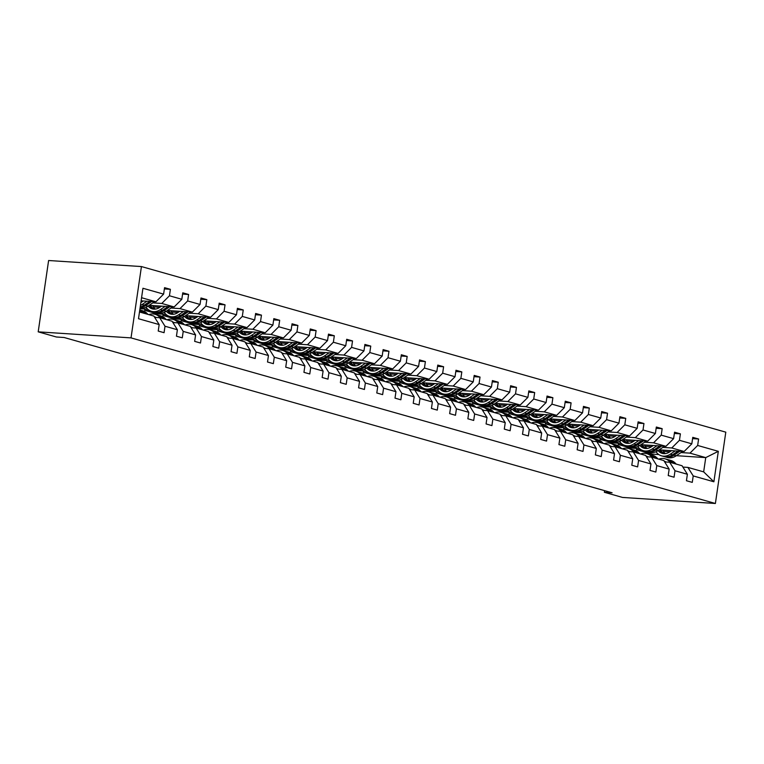 <?xml version="1.0" encoding="UTF-8"?>
<svg xmlns="http://www.w3.org/2000/svg" width="764" height="764" viewBox="0 0 764 764"><rect width="100%" height="100%" fill="white"/><g stroke="black" fill="none" stroke-linecap="round" stroke-linejoin="round"><path stroke-width="1.15" d="M131.026 337.889L38.2 331.843L48.609 260.514L141.435 266.56L725.8 432.157L715.39 503.486L131.026 337.889L141.435 266.56M141.111 300.835L155.932 301.799L141.569 297.721M155.932 301.799L163.611 294.121L164.556 287.665L170.391 289.317L164.375 288.926M676.36 455.688L705.745 457.607L689.978 453.138L697.656 445.46L718.322 451.323L713.882 481.778L693.215 475.924L692.27 482.38L686.435 480.728L687.38 474.263L675.004 470.758L674.058 477.213L668.223 475.561L669.159 469.106L656.782 465.601L655.846 472.056L650.002 470.404L650.947 463.949L638.57 460.434L637.634 466.89L631.79 465.238L632.735 458.782L620.358 455.277L619.413 461.733L613.578 460.081L614.523 453.625L602.147 450.111L601.201 456.576L595.366 454.914L596.302 448.458L583.935 444.954L582.989 451.409L577.154 449.757L578.09 443.301L565.713 439.787L564.777 446.252L558.933 444.591L559.878 438.135L547.501 434.63L546.556 441.086L540.721 439.434L541.666 432.978L529.29 429.463L528.344 435.929L522.509 434.267L523.455 427.811L511.078 424.306L510.132 430.762L504.297 429.11L505.233 422.654L492.856 419.14L491.921 425.605L486.076 423.944L487.021 417.488L474.645 413.983L473.699 420.439L467.864 418.787L468.809 412.331L456.433 408.816L455.487 415.282L449.652 413.62L450.598 407.164L438.221 403.659L437.275 410.115L431.44 408.463L432.376 402.007L419.999 398.493L419.064 404.958L413.228 403.296L414.164 396.841L401.788 393.336L400.852 399.792L395.007 398.139L395.953 391.684L383.576 388.179L382.63 394.635L376.795 392.973L377.741 386.517L365.364 383.012L364.418 389.468L358.583 387.816L359.519 381.36L347.152 377.855L346.207 384.311L340.372 382.659L341.307 376.194L328.931 372.689L327.995 379.145L322.15 377.492L323.096 371.037L310.719 367.532L309.773 373.988L303.938 372.335L304.884 365.87L292.507 362.365L291.562 368.821L285.726 367.169L286.672 360.713L274.295 357.208L273.35 363.664L267.515 362.012L268.451 355.546L256.074 352.042L255.138 358.497L249.293 356.845L250.239 350.389L237.862 346.885L236.916 353.34L231.081 351.688L232.027 345.223L219.65 341.718L218.705 348.174L212.869 346.522L213.815 340.066L201.438 336.561L200.493 343.017L194.658 341.365L195.594 334.899L183.217 331.395L182.281 337.85L176.446 336.198L177.382 329.742L165.005 326.238L164.069 332.693L158.224 331.041L159.17 324.576L138.504 318.722L142.944 288.267L163.611 294.121M149.152 305.333L174.144 306.956L161.767 303.451L169.446 295.773L170.391 289.317M169.446 295.773L181.822 299.287L182.768 292.822L188.603 294.484L182.586 294.092M167.364 310.49L192.366 312.123L179.989 308.608L187.667 300.94L188.603 294.484M187.667 300.94L200.044 304.444L200.98 297.989L206.824 299.641L200.798 299.249M185.585 315.656L210.577 317.28L198.201 313.775L205.879 306.097L206.824 299.641M205.879 306.097L218.256 309.611L219.201 303.146L225.036 304.807L219.01 304.406M203.797 320.813L228.789 322.446L216.413 318.932L224.091 311.263L225.036 304.807M224.091 311.263L236.468 314.768L237.413 308.312L243.248 309.964L237.222 309.573M222.009 325.98L247.001 327.603L234.624 324.098L242.303 316.42L243.248 309.964M242.303 316.42L254.679 319.935L255.625 313.469L261.46 315.131L255.443 314.73M240.221 331.137L265.213 332.77L252.846 329.255L260.524 321.587L261.46 315.131M260.524 321.587L272.901 325.092L273.837 318.636L279.681 320.288L273.655 319.896M258.433 336.303L283.434 337.927L271.058 334.422L278.736 326.744L279.681 320.288M278.736 326.744L291.113 330.249L292.049 323.793L297.893 325.445L291.867 325.053M276.654 341.46L301.646 343.084L289.269 339.579L296.948 331.91L297.893 325.445M296.948 331.91L309.324 335.415L310.27 328.959L316.105 330.611L310.079 330.22M294.866 346.627L319.858 348.25L307.481 344.745L315.16 337.067L316.105 330.611M315.16 337.067L327.536 340.572L328.482 334.116L334.317 335.768L328.3 335.377M313.078 351.784L338.07 353.407L325.693 349.902L333.381 342.234L334.317 335.768M333.381 342.234L345.758 345.739L346.694 339.283L352.529 340.935L346.512 340.543M331.289 356.95L356.291 358.574L343.915 355.069L351.593 347.391L352.529 340.935M351.593 347.391L363.97 350.896L364.906 344.44L370.75 346.092L364.724 345.7M349.511 362.107L374.503 363.731L362.126 360.226L369.805 352.557L370.75 346.092M369.805 352.557L382.181 356.062L383.127 349.606L388.962 351.259L382.936 350.867M367.723 367.264L392.715 368.897L380.338 365.393L388.017 357.714L388.962 351.259M388.017 357.714L400.393 361.219L401.339 354.763L407.174 356.416L401.157 356.024M385.935 372.431L410.927 374.054L398.55 370.55L406.228 362.881L407.174 356.416M406.228 362.881L418.605 366.386L419.551 359.93L425.386 361.582L419.369 361.191M404.146 377.588L429.148 379.221L416.772 375.716L424.45 368.038L425.386 361.582M424.45 368.038L436.827 371.543L437.762 365.087L443.607 366.739L437.581 366.348M422.368 382.754L447.36 384.378L434.983 380.873L442.662 373.204L443.607 366.739M442.662 373.204L455.038 376.709L455.984 370.253L461.819 371.906L455.793 371.514M440.58 387.911L465.572 389.544L453.195 386.04L460.873 378.361L461.819 371.906M460.873 378.361L473.25 381.866L474.196 375.411L480.031 377.063L474.005 376.671M458.792 393.078L483.784 394.702L471.407 391.197L479.085 383.528L480.031 377.063M479.085 383.528L491.462 387.033L492.408 380.577L498.243 382.229L492.226 381.838M477.003 398.235L501.996 399.868L489.629 396.363L497.307 388.685L498.243 382.229M497.307 388.685L509.684 392.19L510.619 385.734L516.464 387.386L510.438 386.995M495.215 403.402L520.217 405.025L507.84 401.52L515.519 393.842L516.464 387.386M515.519 393.842L527.895 397.356L528.831 390.901L534.676 392.553L528.65 392.161M513.437 408.559L538.429 410.192L526.052 406.677L533.73 399.009L534.676 392.553M533.73 399.009L546.107 402.513L547.053 396.058L552.888 397.71L546.862 397.318M531.649 413.725L556.641 415.349L544.264 411.844L551.942 404.166L552.888 397.71M551.942 404.166L564.319 407.68L565.264 401.215L571.1 402.876L565.083 402.485M549.86 418.882L574.853 420.515L562.476 417.001L570.164 409.332L571.1 402.876M570.164 409.332L582.54 412.837L583.476 406.381L589.311 408.033L583.295 407.642M568.072 424.049L593.074 425.672L580.697 422.167L588.375 414.489L589.311 408.033M588.375 414.489L600.752 418.003L601.688 411.538L607.533 413.2L601.507 412.808M586.294 429.206L611.286 430.839L598.909 427.324L606.587 419.656L607.533 413.2M606.587 419.656L618.964 423.161L619.91 416.705L625.745 418.357L619.719 417.965M604.505 434.372L629.498 435.996L617.121 432.491L624.799 424.813L625.745 418.357M624.799 424.813L637.176 428.327L638.121 421.862L643.956 423.523L637.94 423.132M622.717 439.529L647.71 441.162L635.333 437.648L643.011 429.979L643.956 423.523M643.011 429.979L655.388 433.484L656.333 427.028L662.168 428.68L656.152 428.289M640.929 444.696L665.931 446.319L653.554 442.814L661.232 435.136L662.168 428.68M661.232 435.136L673.609 438.651L674.545 432.185L680.39 433.847L674.364 433.455M659.151 449.853L684.143 451.486L671.766 447.971L679.444 440.303L680.39 433.847M679.444 440.303L691.821 443.808L692.767 437.352L698.602 439.004L692.576 438.612M697.656 445.46L698.602 439.004M604.591 490.66L604.353 492.283L612.088 492.78L64.147 337.507L56.412 337L38.2 331.843M177.382 329.742L172.062 321.224L159.686 317.719L154.681 317.385M159.686 317.719L165.005 326.238M140.929 302.095L141.588 302.133M152.819 302.869L161.767 303.451M174.144 306.956L181.822 299.287M195.594 334.899L190.284 326.381L177.907 322.876L172.893 322.551M177.907 322.876L183.217 331.395M153.335 306.88L159.8 307.3M171.031 308.026L179.989 308.608M139.965 308.704L147.767 309.219M192.366 312.123L200.044 304.444M213.815 340.066L208.496 331.547L196.119 328.042L191.105 327.708M196.119 328.042L201.438 336.561M165.979 314.376L157.05 313.794L144.673 310.289L149.801 310.623M171.547 312.037L178.012 312.457M189.243 313.192L198.201 313.775M210.577 317.28L218.256 309.611M232.027 345.223L226.707 336.704L214.331 333.199L209.326 332.875M214.331 333.199L219.65 341.718M184.2 319.543L175.262 318.96L162.885 315.446L168.013 315.78M189.758 317.203L196.224 317.623M207.455 318.349L216.413 318.932M228.789 322.446L236.468 314.768M250.239 350.389L244.919 341.871L232.542 338.366L227.538 338.032M232.542 338.366L237.862 346.885M202.412 324.7L193.473 324.117L181.097 320.613L186.225 320.947M207.97 322.36L214.436 322.78M225.676 323.516L234.624 324.098M247.001 327.603L254.679 319.935M268.451 355.546L263.141 347.028L250.764 343.523L245.75 343.198M250.764 343.523L256.074 352.042M220.624 329.867L211.685 329.284L199.308 325.77L204.446 326.104M226.192 327.527L232.657 327.947M243.888 328.673L252.846 329.255M265.213 332.77L272.901 325.092M286.672 360.713L281.353 352.194L268.976 348.69L263.962 348.355M268.976 348.69L274.295 357.208M238.836 335.024L229.897 334.441L217.53 330.936L222.658 331.27M244.404 332.684L250.869 333.104M262.1 333.839L271.058 334.422M283.434 337.927L291.113 330.249M304.884 365.87L299.564 357.351L287.188 353.847L282.183 353.522M287.188 353.847L292.507 362.365M257.057 340.181L248.119 339.608L235.742 336.093L240.87 336.427M262.615 337.85L269.081 338.271M280.312 338.996L289.269 339.579M301.646 343.084L309.324 335.415M323.096 371.037L317.776 362.518L305.399 359.004L300.395 358.679M305.399 359.004L310.719 367.532M275.269 345.347L266.33 344.765L253.954 341.26L259.082 341.594M280.827 343.007L287.293 343.428M298.533 344.163L307.481 344.745M319.858 348.25L327.536 340.572M341.307 376.194L335.998 367.675L323.621 364.17L318.607 363.845M323.621 364.17L328.931 372.689M293.481 350.504L284.542 349.931L272.165 346.417L277.303 346.751M299.039 348.164L305.514 348.594M316.745 349.32L325.693 349.902M338.07 353.407L345.758 345.739M359.519 381.36L354.209 372.842L341.833 369.327L336.819 369.002M341.833 369.327L347.152 377.855M311.693 355.671L302.754 355.088L290.377 351.583L295.515 351.917M317.261 353.331L323.726 353.751M334.957 354.486L343.915 355.069M356.291 358.574L363.97 350.896M377.741 386.517L372.421 377.999L360.045 374.494L355.04 374.169M360.045 374.494L365.364 383.012M329.914 360.828L320.976 360.245L308.599 356.74L313.727 357.074M335.472 358.488L341.938 358.918M353.169 359.643L362.126 360.226M374.503 363.731L382.181 356.062M395.953 391.684L390.633 383.165L378.256 379.651L373.252 379.326M378.256 379.651L383.576 388.179M348.126 365.994L339.187 365.412L326.811 361.907L331.939 362.241M353.684 363.654L360.15 364.075M371.39 364.81L380.338 365.393M392.715 368.897L400.393 361.219M414.164 396.841L408.845 388.322L396.468 384.817L391.464 384.493M396.468 384.817L401.788 393.336M366.338 371.151L357.399 370.569L345.022 367.064L350.151 367.398M371.896 368.811L378.371 369.232M389.602 369.967L398.55 370.55M410.927 374.054L418.605 366.386M432.376 402.007L427.066 393.489L414.69 389.974L409.676 389.65M414.69 389.974L419.999 398.493M384.55 376.318L375.611 375.735L363.234 372.23L368.372 372.565M390.118 373.978L396.583 374.398M407.814 375.134L416.772 375.716M429.148 379.221L436.827 371.543M450.598 407.164L445.278 398.646L432.901 395.141L427.888 394.816M432.901 395.141L438.221 403.659M402.762 381.475L393.832 380.892L381.456 377.387L386.584 377.722M408.329 379.135L414.795 379.555M426.026 380.291L434.983 380.873M447.36 384.378L455.038 376.709M468.809 412.331L463.49 403.812L451.113 400.298L446.109 399.973M451.113 400.298L456.433 408.816M420.983 386.641L412.044 386.059L399.667 382.554L404.796 382.888M426.541 384.302L433.007 384.722M444.237 385.457L453.195 386.04M465.572 389.544L473.25 381.866M487.021 417.488L481.702 408.969L469.325 405.464L464.321 405.14M469.325 405.464L474.645 413.983M439.195 391.798L430.256 391.216L417.879 387.711L423.008 388.045M444.753 389.459L451.218 389.879M462.459 390.614L471.407 391.197M483.784 394.702L491.462 387.033M505.233 422.654L499.923 414.136L487.547 410.621L482.533 410.297M487.547 410.621L492.856 419.14M457.407 396.965L448.468 396.382L436.091 392.877L441.229 393.212M462.974 394.625L469.44 395.045M480.671 395.771L489.629 396.363M501.996 399.868L509.684 392.19M523.455 427.811L518.135 419.293L505.758 415.788L500.745 415.463M505.758 415.788L511.078 424.306M475.619 402.122L466.68 401.539L454.313 398.034L459.441 398.369M481.186 399.782L487.652 400.202M498.882 400.938L507.84 401.52M520.217 405.025L527.895 397.356M541.666 432.978L536.347 424.459L523.97 420.945L518.966 420.62M523.97 420.945L529.29 429.463M493.84 407.288L484.901 406.706L472.524 403.201L477.653 403.535M499.398 404.949L505.864 405.369M517.094 406.095L526.052 406.677M538.429 410.192L546.107 402.513M559.878 438.135L554.559 429.616L542.182 426.111L537.178 425.787M542.182 426.111L547.501 434.63M512.052 412.445L503.113 411.863L490.736 408.358L495.865 408.692M517.61 410.106L524.075 410.526M535.316 411.261L544.264 411.844M556.641 415.349L564.319 407.68M578.09 443.301L572.78 434.773L560.404 431.268L555.39 430.944M560.404 431.268L565.713 439.787M530.264 417.612L521.325 417.029L508.948 413.525L514.086 413.859M535.822 415.272L542.297 415.692M553.528 416.418L562.476 417.001M574.853 420.515L582.54 412.837M596.302 448.458L590.992 439.94L578.615 436.435L573.602 436.11M578.615 436.435L583.935 444.954M548.476 422.769L539.537 422.186L527.16 418.682L532.298 419.016M554.043 420.429L560.509 420.849M571.739 421.585L580.697 422.167M593.074 425.672L600.752 418.003M614.523 453.625L609.204 445.097L596.827 441.592L591.823 441.267M596.827 441.592L602.147 450.111M566.697 427.935L557.758 427.353L545.381 423.848L550.51 424.173M572.255 425.596L578.72 426.016M589.951 426.742L598.909 427.324M611.286 430.839L618.964 423.161M632.735 458.782L627.416 450.263L615.039 446.759L610.035 446.434M615.039 446.759L620.358 455.277M584.909 433.092L575.97 432.51L563.593 429.005L568.722 429.339M590.467 430.753L596.932 431.173M608.173 431.908L617.121 432.491M629.498 435.996L637.176 428.327M650.947 463.949L645.628 455.42L633.251 451.916L628.247 451.591M633.251 451.916L638.57 460.434M603.121 438.259L594.182 437.676L581.805 434.162L586.933 434.496M608.679 435.919L615.154 436.339M626.385 437.065L635.333 437.648M647.71 441.162L655.388 433.484M669.159 469.106L663.849 460.587L651.472 457.082L646.459 456.748M651.472 457.082L656.782 465.601M621.333 443.416L612.394 442.833L600.017 439.329L605.155 439.663M626.9 441.076L633.366 441.496M644.596 442.232L653.554 442.814M665.931 446.319L673.609 438.651M687.38 474.263L682.061 465.744L669.684 462.239L664.67 461.914M669.684 462.239L675.004 470.758M639.544 448.583L630.615 448L618.238 444.486L623.367 444.82M645.112 446.243L651.577 446.663M662.808 447.389L671.766 447.971M684.143 451.486L691.821 443.808M713.882 481.778L703.663 471.865L687.896 467.406L682.892 467.071M687.896 467.406L693.215 475.924M604.353 492.283L622.564 497.44L715.39 503.486M652.064 455.134L652.208 454.122L636.45 449.652L641.579 449.986M663.324 451.4L669.789 451.82M681.02 452.555L689.978 453.138M652.208 454.122L658.788 454.542M703.663 471.865L705.745 457.607L718.322 451.323M139.487 311.989L153.85 316.057L159.17 324.576M636.632 448.392L636.45 449.652M618.42 443.225L618.238 444.486M600.208 438.068L600.017 439.329M581.987 432.901L581.805 434.162M563.775 427.744L563.593 429.005M545.563 422.578L545.381 423.848M527.351 417.421L527.16 418.682M509.139 412.254L508.948 413.525M490.918 407.097L490.736 408.358M472.706 401.931L472.524 403.201M454.494 396.774L454.313 398.034M436.282 391.607L436.091 392.877M418.061 386.45L417.879 387.711M399.849 381.284L399.667 382.554M381.637 376.127L381.456 377.387M363.425 370.97L363.234 372.23M345.204 365.803L345.022 367.064M326.992 360.646L326.811 361.907M308.78 355.48L308.599 356.74M290.568 350.323L290.377 351.583M272.356 345.156L272.165 346.417M254.135 339.999L253.954 341.26M235.923 334.833L235.742 336.093M217.711 329.676L217.53 330.936M199.499 324.509L199.308 325.77M181.278 319.352L181.097 320.613M163.066 314.185L162.885 315.446M144.854 309.028L144.673 310.289M676.226 464.092L675.109 462.974A14.984 11.756 -74.2 0 0 670.907 460.472L668.681 459.842A14.984 11.756 -74.2 0 0 667.975 459.67M670.381 462.44L669.274 461.322A14.984 11.756 -74.2 0 0 665.062 458.811A14.984 11.756 -74.2 0 0 658.816 459.164M666.132 462.01A12.434 9.76 -74.2 0 0 664.374 461.265A12.434 9.76 -74.2 0 0 664.25 461.227M674.001 463.462L672.893 462.344A14.984 11.756 -74.2 0 0 668.681 459.842M665.062 458.811L667.287 459.441A14.984 11.756 105.8 0 1 671.489 461.953L672.606 463.07M665.454 461.666A12.434 9.76 -74.2 0 0 664.479 461.599M671.518 450.664L669.512 452.011A12.434 9.76 105.8 0 1 662.226 453.386A12.434 9.76 105.8 0 1 658.081 450.569M675.185 450.903L670.314 454.179A14.984 11.756 105.8 0 1 661.538 455.841A14.984 11.756 105.8 0 1 656.009 451.734M682.749 451.39L676.15 455.831A14.984 11.756 105.8 0 1 667.373 457.493L665.158 456.862A14.984 11.756 -74.2 0 0 673.934 455.201L679.874 451.209M665.32 453.625A12.434 9.76 105.8 0 1 662.608 450.082M678.06 451.085L672.53 454.8A14.984 11.756 105.8 0 1 663.754 456.461L661.538 455.841M659.399 449.872A12.434 9.76 -74.2 0 0 663.362 453.615M664.46 456.633A14.984 11.756 -74.2 0 0 665.158 456.862M664.097 453.673A12.434 9.76 105.8 0 1 660.631 449.948M658.005 458.935L656.897 457.817A14.984 11.756 -74.2 0 0 652.685 455.306L650.47 454.675A14.984 11.756 -74.2 0 0 649.763 454.504M652.169 457.273L651.052 456.156A14.984 11.756 -74.2 0 0 646.85 453.654A14.984 11.756 -74.2 0 0 640.604 453.997M647.748 456.834A12.434 9.76 105.8 0 1 647.901 456.843A12.434 9.76 -74.2 0 0 646.153 456.098A12.434 9.76 -74.2 0 0 646.038 456.07M655.789 458.304L654.672 457.187A14.984 11.756 -74.2 0 0 650.47 454.675M646.85 453.654L649.066 454.284A14.984 11.756 105.8 0 1 653.277 456.786L654.385 457.903M647.242 456.5A12.434 9.76 -74.2 0 0 646.268 456.442M639.793 453.768L638.675 452.651A14.984 11.756 -74.2 0 0 634.473 450.149L632.258 449.518A14.984 11.756 -74.2 0 0 631.551 449.347M633.958 452.116L632.84 450.999A14.984 11.756 -74.2 0 0 628.638 448.487A14.984 11.756 -74.2 0 0 622.383 448.84M629.536 451.677A12.434 9.76 105.8 0 1 629.689 451.677A12.434 9.76 -74.2 0 0 627.941 450.941A12.434 9.76 -74.2 0 0 627.817 450.903M637.577 453.138L636.46 452.021A14.984 11.756 -74.2 0 0 632.258 449.518M628.638 448.487L630.854 449.117A14.984 11.756 105.8 0 1 635.056 451.629L636.173 452.746M629.03 451.343A12.434 9.76 -74.2 0 0 628.046 451.276M653.306 445.498L651.3 446.844A12.434 9.76 105.8 0 1 644.014 448.229A12.434 9.76 105.8 0 1 639.869 445.412M656.973 445.737L652.103 449.012A14.984 11.756 105.8 0 1 643.317 450.674A14.984 11.756 105.8 0 1 637.797 446.577M664.537 446.233L657.938 450.664A14.984 11.756 105.8 0 1 649.161 452.326L646.936 451.705A14.984 11.756 -74.2 0 0 655.722 450.034L661.662 446.042M647.098 448.458A12.434 9.76 105.8 0 1 644.386 444.915M659.848 445.928L654.318 449.643A14.984 11.756 105.8 0 1 645.542 451.304L643.317 450.674M641.187 444.705A12.434 9.76 -74.2 0 0 645.15 448.458M646.249 451.476A14.984 11.756 -74.2 0 0 646.936 451.705M645.886 448.516A12.434 9.76 105.8 0 1 642.419 444.791M635.094 440.341L633.089 441.688A12.434 9.76 105.8 0 1 625.802 443.063A12.434 9.76 105.8 0 1 621.648 440.245M638.761 440.58L633.881 443.855A14.984 11.756 105.8 0 1 625.105 445.517A14.984 11.756 105.8 0 1 619.585 441.411M646.325 441.067L639.726 445.507A14.984 11.756 105.8 0 1 630.94 447.169L628.724 446.539A14.984 11.756 -74.2 0 0 637.501 444.877L643.45 440.885M628.887 443.301A12.434 9.76 105.8 0 1 626.174 439.758M641.636 440.761L636.106 444.476A14.984 11.756 105.8 0 1 627.32 446.138L625.105 445.517M622.975 439.548A12.434 9.76 -74.2 0 0 626.929 443.292M628.037 446.31A14.984 11.756 -74.2 0 0 628.724 446.539M627.674 443.349A12.434 9.76 105.8 0 1 624.198 439.625M621.581 448.611L620.464 447.494A14.984 11.756 -74.2 0 0 616.261 444.982L614.046 444.352A14.984 11.756 -74.2 0 0 613.33 444.18M615.746 446.95L614.628 445.832A14.984 11.756 -74.2 0 0 610.426 443.33A14.984 11.756 -74.2 0 0 604.171 443.674M611.324 446.51A12.434 9.76 105.8 0 1 611.477 446.52A12.434 9.76 -74.2 0 0 609.729 445.775A12.434 9.76 -74.2 0 0 609.605 445.746M619.365 447.981L618.248 446.864A14.984 11.756 -74.2 0 0 614.046 444.352M610.426 443.33L612.642 443.96A14.984 11.756 105.8 0 1 616.844 446.462L617.961 447.58M610.818 446.176A12.434 9.76 -74.2 0 0 609.834 446.119M616.882 435.174L614.877 436.521A12.434 9.76 105.8 0 1 607.59 437.906A12.434 9.76 105.8 0 1 603.436 435.088M620.54 435.413L615.669 438.689A14.984 11.756 105.8 0 1 606.893 440.351A14.984 11.756 105.8 0 1 601.373 436.254M628.113 435.91L621.504 440.341A14.984 11.756 105.8 0 1 612.728 442.003L610.512 441.382A14.984 11.756 -74.2 0 0 619.289 439.72L625.239 435.719M610.675 438.135A12.434 9.76 105.8 0 1 607.963 434.592M623.424 435.604L617.885 439.319A14.984 11.756 105.8 0 1 609.109 440.981L606.893 440.351M604.763 434.391A12.434 9.76 -74.2 0 0 608.717 438.135M609.815 441.153A14.984 11.756 -74.2 0 0 610.512 441.382M609.462 438.192A12.434 9.76 105.8 0 1 605.986 434.468M603.369 443.445L602.252 442.327A14.984 11.756 -74.2 0 0 598.05 439.825L595.824 439.195A14.984 11.756 -74.2 0 0 595.118 439.023M597.524 441.793L596.417 440.675A14.984 11.756 -74.2 0 0 592.205 438.164A14.984 11.756 -74.2 0 0 585.959 438.517M593.275 441.363A12.434 9.76 -74.2 0 0 591.517 440.618A12.434 9.76 -74.2 0 0 591.393 440.58M601.144 442.814L600.036 441.697A14.984 11.756 -74.2 0 0 595.824 439.195M592.205 438.164L594.43 438.794A14.984 11.756 105.8 0 1 598.632 441.305L599.75 442.423M592.597 441.019A12.434 9.76 -74.2 0 0 591.622 440.952M598.661 430.017L596.655 431.364A12.434 9.76 105.8 0 1 589.369 432.739A12.434 9.76 105.8 0 1 585.224 429.922M602.328 430.256L597.458 433.532A14.984 11.756 105.8 0 1 588.681 435.193A14.984 11.756 105.8 0 1 583.152 431.087M609.892 430.743L603.293 435.184A14.984 11.756 105.8 0 1 594.516 436.846L592.301 436.215A14.984 11.756 -74.2 0 0 601.077 434.554L607.017 430.562M592.463 432.978A12.434 9.76 105.8 0 1 589.751 429.435M605.203 430.438L599.673 434.153A14.984 11.756 105.8 0 1 590.897 435.814L588.681 435.193M586.542 429.225A12.434 9.76 -74.2 0 0 590.505 432.968M591.603 435.986A14.984 11.756 -74.2 0 0 592.301 436.215M591.25 433.026A12.434 9.76 105.8 0 1 587.774 429.301M585.157 438.288L584.04 437.17A14.984 11.756 -74.2 0 0 579.828 434.659L577.613 434.028A14.984 11.756 -74.2 0 0 576.906 433.856M579.313 436.636L578.205 435.518A14.984 11.756 -74.2 0 0 573.993 433.007A14.984 11.756 -74.2 0 0 567.747 433.35M574.891 436.187A12.434 9.76 105.8 0 1 575.044 436.196A12.434 9.76 -74.2 0 0 573.296 435.451A12.434 9.76 -74.2 0 0 573.181 435.423M582.932 437.657L581.824 436.54A14.984 11.756 -74.2 0 0 577.613 434.028M573.993 433.007L576.209 433.637A14.984 11.756 105.8 0 1 580.42 436.139L581.538 437.256M574.385 435.852A12.434 9.76 -74.2 0 0 573.411 435.795M580.449 424.851L578.443 426.197A12.434 9.76 105.8 0 1 571.157 427.582A12.434 9.76 105.8 0 1 567.012 424.765M584.116 425.09L579.246 428.365A14.984 11.756 105.8 0 1 570.46 430.027A14.984 11.756 105.8 0 1 564.94 425.93M591.68 425.586L585.081 430.017A14.984 11.756 105.8 0 1 576.304 431.679L574.079 431.058A14.984 11.756 -74.2 0 0 582.865 429.397L588.805 425.395M574.241 427.811A12.434 9.76 105.8 0 1 571.529 424.268M586.991 425.281L581.461 428.996A14.984 11.756 105.8 0 1 572.685 430.657L570.46 430.027M568.33 424.068A12.434 9.76 -74.2 0 0 572.293 427.811M573.392 430.829A14.984 11.756 -74.2 0 0 574.079 431.058M573.029 427.869A12.434 9.76 105.8 0 1 569.562 424.144M566.936 433.121L565.828 432.004A14.984 11.756 -74.2 0 0 561.616 429.502L559.401 428.871A14.984 11.756 -74.2 0 0 558.694 428.699M561.101 431.469L559.983 430.352A14.984 11.756 -74.2 0 0 555.781 427.85A14.984 11.756 -74.2 0 0 549.526 428.193M556.841 431.039A12.434 9.76 -74.2 0 0 555.084 430.294A12.434 9.76 -74.2 0 0 554.96 430.266M564.72 432.491L563.603 431.373A14.984 11.756 -74.2 0 0 559.401 428.871M555.781 427.85L557.997 428.47A14.984 11.756 105.8 0 1 562.209 430.982L563.316 432.099M556.173 430.695A12.434 9.76 -74.2 0 0 555.199 430.629M562.237 419.694L560.232 421.04A12.434 9.76 105.8 0 1 552.945 422.416A12.434 9.76 105.8 0 1 548.8 419.598M565.904 419.933L561.024 423.208A14.984 11.756 105.8 0 1 552.248 424.87A14.984 11.756 105.8 0 1 546.728 420.763M573.468 420.42L566.869 424.86A14.984 11.756 105.8 0 1 558.092 426.522L555.867 425.892A14.984 11.756 -74.2 0 0 564.644 424.23L570.593 420.238M556.03 422.654A12.434 9.76 105.8 0 1 553.317 419.111M568.779 420.114L563.249 423.839A14.984 11.756 105.8 0 1 554.473 425.5L552.248 424.87M550.118 418.901A12.434 9.76 -74.2 0 0 554.081 422.645M555.18 425.663A14.984 11.756 -74.2 0 0 555.867 425.892M554.817 422.702A12.434 9.76 105.8 0 1 551.35 418.978M548.724 427.964L547.607 426.847A14.984 11.756 -74.2 0 0 543.405 424.335L541.189 423.705A14.984 11.756 -74.2 0 0 540.473 423.542M542.889 426.312L541.771 425.195A14.984 11.756 -74.2 0 0 537.569 422.683A14.984 11.756 -74.2 0 0 531.314 423.027M538.467 425.863A12.434 9.76 105.8 0 1 538.62 425.873A12.434 9.76 -74.2 0 0 536.872 425.137A12.434 9.76 -74.2 0 0 536.748 425.099M546.508 427.334L545.391 426.216A14.984 11.756 -74.2 0 0 541.189 423.705M537.569 422.683L539.785 423.313A14.984 11.756 105.8 0 1 543.987 425.815L545.104 426.933M537.961 425.529A12.434 9.76 -74.2 0 0 536.977 425.472M544.025 414.527L542.02 415.874A12.434 9.76 105.8 0 1 534.733 417.259A12.434 9.76 105.8 0 1 530.579 414.441M547.692 414.766L542.812 418.042A14.984 11.756 105.8 0 1 534.036 419.703A14.984 11.756 105.8 0 1 528.516 415.606M555.256 415.263L548.657 419.694A14.984 11.756 105.8 0 1 539.871 421.356L537.655 420.735A14.984 11.756 -74.2 0 0 546.432 419.073L552.382 415.072M537.818 417.488A12.434 9.76 105.8 0 1 535.106 413.945M550.567 414.957L545.038 418.672A14.984 11.756 105.8 0 1 536.252 420.334L534.036 419.703M531.906 413.744A12.434 9.76 -74.2 0 0 535.86 417.488M536.958 420.506A14.984 11.756 -74.2 0 0 537.655 420.735M536.605 417.545A12.434 9.76 105.8 0 1 533.129 413.821M530.512 422.798L529.395 421.68A14.984 11.756 -74.2 0 0 525.193 419.178L522.968 418.548A14.984 11.756 -74.2 0 0 522.261 418.376M524.677 421.145L523.56 420.028A14.984 11.756 -74.2 0 0 519.348 417.526A14.984 11.756 -74.2 0 0 513.102 417.87M520.246 420.706A12.434 9.76 105.8 0 1 520.408 420.706A12.434 9.76 -74.2 0 0 518.66 419.971A12.434 9.76 -74.2 0 0 518.536 419.942M528.296 422.167L527.179 421.05A14.984 11.756 -74.2 0 0 522.968 418.548M519.348 417.526L521.573 418.147A14.984 11.756 105.8 0 1 525.775 420.658L526.893 421.776M519.74 420.372A12.434 9.76 -74.2 0 0 518.766 420.305M525.804 409.37L523.798 410.717A12.434 9.76 105.8 0 1 516.512 412.092A12.434 9.76 105.8 0 1 512.367 409.275M529.471 409.609L524.601 412.885A14.984 11.756 105.8 0 1 515.824 414.546A14.984 11.756 105.8 0 1 510.295 410.44M537.044 410.096L530.436 414.537A14.984 11.756 105.8 0 1 521.659 416.199L519.444 415.568A14.984 11.756 -74.2 0 0 528.22 413.907L534.16 409.915M519.606 412.331A12.434 9.76 105.8 0 1 516.894 408.788M532.346 409.791L526.816 413.515A14.984 11.756 105.8 0 1 518.04 415.177L515.824 414.546M513.685 408.578A12.434 9.76 -74.2 0 0 517.648 412.321M518.746 415.339A14.984 11.756 -74.2 0 0 519.444 415.568M518.393 412.379A12.434 9.76 105.8 0 1 514.917 408.654M512.3 417.641L511.183 416.523A14.984 11.756 -74.2 0 0 506.971 414.012L504.756 413.381A14.984 11.756 -74.2 0 0 504.049 413.219M506.456 415.988L505.348 414.871A14.984 11.756 -74.2 0 0 501.136 412.359A14.984 11.756 -74.2 0 0 494.891 412.703M502.034 415.54A12.434 9.76 105.8 0 1 502.187 415.549A12.434 9.76 -74.2 0 0 500.439 414.814A12.434 9.76 -74.2 0 0 500.324 414.776M510.075 417.01L508.967 415.893A14.984 11.756 -74.2 0 0 504.756 413.381M501.136 412.359L503.352 412.99A14.984 11.756 105.8 0 1 507.563 415.492L508.681 416.609M501.528 415.205A12.434 9.76 -74.2 0 0 500.554 415.148M494.079 412.474L492.971 411.357A14.984 11.756 -74.2 0 0 488.759 408.855L486.544 408.224A14.984 11.756 -74.2 0 0 485.837 408.052M488.244 410.822L487.126 409.705A14.984 11.756 -74.2 0 0 482.924 407.202A14.984 11.756 -74.2 0 0 476.669 407.546M483.984 410.392A12.434 9.76 -74.2 0 0 482.227 409.647A12.434 9.76 -74.2 0 0 482.103 409.619M491.863 411.853L490.746 410.736A14.984 11.756 -74.2 0 0 486.544 408.224M482.924 407.202L485.14 407.823A14.984 11.756 105.8 0 1 489.352 410.335L490.459 411.452M483.316 410.048A12.434 9.76 -74.2 0 0 482.342 409.981M475.867 407.317L474.75 406.2A14.984 11.756 -74.2 0 0 470.548 403.688L468.332 403.058A14.984 11.756 -74.2 0 0 467.625 402.895M470.032 405.665L468.915 404.548A14.984 11.756 -74.2 0 0 464.713 402.036A14.984 11.756 -74.2 0 0 458.457 402.38M465.773 405.235A12.434 9.76 -74.2 0 0 464.015 404.49A12.434 9.76 -74.2 0 0 463.891 404.452M473.651 406.687L472.534 405.569A14.984 11.756 -74.2 0 0 468.332 403.058M464.713 402.036L466.928 402.666A14.984 11.756 105.8 0 1 471.13 405.168L472.248 406.286M465.104 404.882A12.434 9.76 -74.2 0 0 464.12 404.824M457.655 402.151L456.538 401.033A14.984 11.756 -74.2 0 0 452.336 398.531L450.111 397.901A14.984 11.756 -74.2 0 0 449.404 397.729M451.82 400.498L450.703 399.381A14.984 11.756 -74.2 0 0 446.491 396.879A14.984 11.756 -74.2 0 0 440.245 397.223M447.398 400.059A12.434 9.76 105.8 0 1 447.551 400.059A12.434 9.76 -74.2 0 0 445.804 399.324A12.434 9.76 -74.2 0 0 445.679 399.295M455.439 401.53L454.322 400.412A14.984 11.756 -74.2 0 0 450.111 397.901M446.491 396.879L448.716 397.5A14.984 11.756 105.8 0 1 452.918 400.011L454.036 401.129M446.883 399.725A12.434 9.76 -74.2 0 0 445.909 399.658M439.443 396.993L438.326 395.876A14.984 11.756 -74.2 0 0 434.124 393.364L431.899 392.744A14.984 11.756 -74.2 0 0 431.192 392.572M433.599 395.341L432.491 394.224A14.984 11.756 -74.2 0 0 428.279 391.712A14.984 11.756 -74.2 0 0 422.034 392.056M429.349 394.912A12.434 9.76 -74.2 0 0 427.592 394.167A12.434 9.76 -74.2 0 0 427.468 394.128M437.218 396.363L436.11 395.246A14.984 11.756 -74.2 0 0 431.899 392.744M428.279 391.712L430.504 392.343A14.984 11.756 105.8 0 1 434.706 394.845L435.824 395.962M428.671 394.558A12.434 9.76 -74.2 0 0 427.697 394.501M421.222 391.827L420.114 390.71A14.984 11.756 -74.2 0 0 415.902 388.207L413.687 387.577A14.984 11.756 -74.2 0 0 412.98 387.405M415.387 390.175L414.269 389.057A14.984 11.756 -74.2 0 0 410.067 386.555A14.984 11.756 -74.2 0 0 403.822 386.899M410.965 389.736A12.434 9.76 105.8 0 1 411.118 389.736A12.434 9.76 -74.2 0 0 409.37 389A12.434 9.76 -74.2 0 0 409.256 388.971M419.006 391.206L417.889 390.089A14.984 11.756 -74.2 0 0 413.687 387.577M410.067 386.555L412.283 387.176A14.984 11.756 105.8 0 1 416.495 389.688L417.602 390.805M410.459 389.401A12.434 9.76 -74.2 0 0 409.485 389.334M403.01 386.67L401.893 385.553A14.984 11.756 -74.2 0 0 397.691 383.041L395.475 382.42A14.984 11.756 -74.2 0 0 394.768 382.248M397.175 385.018L396.058 383.9A14.984 11.756 -74.2 0 0 391.856 381.389A14.984 11.756 -74.2 0 0 385.6 381.733M392.916 384.588A12.434 9.76 -74.2 0 0 391.158 383.843A12.434 9.76 -74.2 0 0 391.034 383.805M400.794 386.04L399.677 384.922A14.984 11.756 -74.2 0 0 395.475 382.42M391.856 381.389L394.071 382.019A14.984 11.756 105.8 0 1 398.273 384.531L399.391 385.648M392.247 384.235A12.434 9.76 -74.2 0 0 391.263 384.177M384.798 381.503L383.681 380.386A14.984 11.756 -74.2 0 0 379.479 377.884L377.263 377.254A14.984 11.756 -74.2 0 0 376.547 377.082M378.963 379.851L377.846 378.734A14.984 11.756 -74.2 0 0 373.644 376.232A14.984 11.756 -74.2 0 0 367.388 376.576M374.541 379.412A12.434 9.76 105.8 0 1 374.694 379.412A12.434 9.76 -74.2 0 0 372.947 378.677A12.434 9.76 -74.2 0 0 372.822 378.648M382.583 380.883L381.465 379.765A14.984 11.756 -74.2 0 0 377.263 377.254M373.644 376.232L375.859 376.862A14.984 11.756 105.8 0 1 380.061 379.364L381.179 380.482M374.035 379.078A12.434 9.76 -74.2 0 0 373.052 379.011M366.586 376.346L365.469 375.229A14.984 11.756 -74.2 0 0 361.267 372.717L359.042 372.097A14.984 11.756 -74.2 0 0 358.335 371.925M360.751 374.694L359.634 373.577A14.984 11.756 -74.2 0 0 355.422 371.065A14.984 11.756 -74.2 0 0 349.177 371.409M356.492 374.264A12.434 9.76 -74.2 0 0 354.735 373.52A12.434 9.76 -74.2 0 0 354.611 373.481M364.371 375.716L363.253 374.599A14.984 11.756 -74.2 0 0 359.042 372.097M355.422 371.065L357.647 371.696A14.984 11.756 105.8 0 1 361.849 374.207L362.967 375.325M355.814 373.911A12.434 9.76 -74.2 0 0 354.84 373.854M348.374 371.18L347.257 370.062A14.984 11.756 -74.2 0 0 343.046 367.56L340.83 366.93A14.984 11.756 -74.2 0 0 340.123 366.758M342.53 369.528L341.422 368.41A14.984 11.756 -74.2 0 0 337.211 365.908A14.984 11.756 -74.2 0 0 330.965 366.252M338.108 369.088A12.434 9.76 105.8 0 1 338.261 369.088A12.434 9.76 -74.2 0 0 336.513 368.353A12.434 9.76 -74.2 0 0 336.399 368.324M346.149 370.559L345.041 369.442A14.984 11.756 -74.2 0 0 340.83 366.93M337.211 365.908L339.426 366.539A14.984 11.756 105.8 0 1 343.638 369.041L344.755 370.158M337.602 368.754A12.434 9.76 -74.2 0 0 336.628 368.687M507.592 404.204L505.587 405.55A12.434 9.76 105.8 0 1 498.3 406.935A12.434 9.76 105.8 0 1 494.155 404.118M511.259 404.442L506.389 407.718A14.984 11.756 105.8 0 1 497.612 409.38A14.984 11.756 105.8 0 1 492.083 405.283M518.823 404.939L512.224 409.37A14.984 11.756 105.8 0 1 503.447 411.032L501.232 410.411A14.984 11.756 -74.2 0 0 510.008 408.75L515.948 404.748M501.385 407.164A12.434 9.76 105.8 0 1 498.672 403.621M514.134 404.633L508.604 408.348A14.984 11.756 105.8 0 1 499.828 410.01L497.612 409.38M495.473 403.421A12.434 9.76 -74.2 0 0 499.436 407.164M500.535 410.182A14.984 11.756 -74.2 0 0 501.232 410.411M500.172 407.222A12.434 9.76 105.8 0 1 496.705 403.497M489.38 399.047L487.375 400.393A12.434 9.76 105.8 0 1 480.088 401.768A12.434 9.76 105.8 0 1 475.943 398.951M493.047 399.286L488.177 402.561A14.984 11.756 105.8 0 1 479.391 404.223A14.984 11.756 105.8 0 1 473.871 400.116M500.611 399.773L494.012 404.213A14.984 11.756 105.8 0 1 485.236 405.875L483.01 405.245A14.984 11.756 -74.2 0 0 491.796 403.583L497.736 399.591M483.173 402.007A12.434 9.76 105.8 0 1 480.461 398.464M495.922 399.467L490.392 403.191A14.984 11.756 105.8 0 1 481.616 404.853L479.391 404.223M477.261 398.254A12.434 9.76 -74.2 0 0 481.224 401.998M482.323 405.016A14.984 11.756 -74.2 0 0 483.01 405.245M481.96 402.055A12.434 9.76 105.8 0 1 478.493 398.34M471.168 393.88L469.163 395.227A12.434 9.76 105.8 0 1 461.876 396.611A12.434 9.76 105.8 0 1 457.722 393.794M474.836 394.119L469.956 397.395A14.984 11.756 105.8 0 1 461.179 399.056A14.984 11.756 105.8 0 1 455.659 394.959M482.399 394.616L475.8 399.056A14.984 11.756 105.8 0 1 467.014 400.718L464.798 400.088A14.984 11.756 -74.2 0 0 473.575 398.426L479.525 394.425M464.961 396.841A12.434 9.76 105.8 0 1 462.249 393.298M477.71 394.31L472.181 398.025A14.984 11.756 105.8 0 1 463.395 399.687L461.179 399.056M459.049 393.097A12.434 9.76 -74.2 0 0 463.003 396.841M464.111 399.858A14.984 11.756 -74.2 0 0 464.798 400.088M463.748 396.898A12.434 9.76 105.8 0 1 460.272 393.173M452.947 388.723L450.951 390.07A12.434 9.76 105.8 0 1 443.664 391.445A12.434 9.76 105.8 0 1 439.51 388.628M456.614 388.962L451.744 392.238A14.984 11.756 105.8 0 1 442.967 393.899A14.984 11.756 105.8 0 1 437.447 389.793M464.187 389.449L457.579 393.89A14.984 11.756 105.8 0 1 448.802 395.551L446.587 394.921A14.984 11.756 -74.2 0 0 455.363 393.259L461.313 389.268M446.749 391.684A12.434 9.76 105.8 0 1 444.037 388.141M459.489 389.143L453.959 392.868A14.984 11.756 105.8 0 1 445.183 394.53L442.967 393.899M440.828 387.931A12.434 9.76 -74.2 0 0 444.791 391.674M445.889 394.702A14.984 11.756 -74.2 0 0 446.587 394.921M445.536 391.741A12.434 9.76 105.8 0 1 442.06 388.017M434.735 383.557L432.73 384.903A12.434 9.76 105.8 0 1 425.443 386.288A12.434 9.76 105.8 0 1 421.298 383.471M438.402 383.795L433.532 387.071A14.984 11.756 105.8 0 1 424.755 388.733A14.984 11.756 105.8 0 1 419.226 384.636M445.966 384.292L439.367 388.733A14.984 11.756 105.8 0 1 430.59 390.394L428.375 389.764A14.984 11.756 -74.2 0 0 437.151 388.102L443.091 384.101M428.537 386.517A12.434 9.76 105.8 0 1 425.825 382.984M441.277 383.986L435.747 387.701A14.984 11.756 105.8 0 1 426.971 389.363L424.755 388.733M422.616 382.774A12.434 9.76 -74.2 0 0 426.579 386.517M427.678 389.535A14.984 11.756 -74.2 0 0 428.375 389.764M427.315 386.574A12.434 9.76 105.8 0 1 423.848 382.85M416.523 378.4L414.518 379.746A12.434 9.76 105.8 0 1 407.231 381.121A12.434 9.76 105.8 0 1 403.086 378.304M420.19 378.638L415.32 381.914A14.984 11.756 105.8 0 1 406.534 383.576A14.984 11.756 105.8 0 1 401.014 379.469M427.754 379.125L421.155 383.566A14.984 11.756 105.8 0 1 412.379 385.228L410.153 384.598A14.984 11.756 -74.2 0 0 418.939 382.936L424.879 378.944M410.316 381.36A12.434 9.76 105.8 0 1 407.604 377.817M423.065 378.82L417.536 382.544A14.984 11.756 105.8 0 1 408.759 384.206L406.534 383.576M404.404 377.607A12.434 9.76 -74.2 0 0 408.368 381.351M409.466 384.378A14.984 11.756 -74.2 0 0 410.153 384.598M409.103 381.417A12.434 9.76 105.8 0 1 405.636 377.693M398.311 373.233L396.306 374.58A12.434 9.76 105.8 0 1 389.019 375.964A12.434 9.76 105.8 0 1 384.865 373.147M401.979 373.472L397.099 376.748A14.984 11.756 105.8 0 1 388.322 378.409A14.984 11.756 105.8 0 1 382.802 374.312M409.542 373.968L402.943 378.409A14.984 11.756 105.8 0 1 394.157 380.071L391.942 379.441A14.984 11.756 -74.2 0 0 400.718 377.779L406.668 373.777M392.104 376.194A12.434 9.76 105.8 0 1 389.392 372.66M404.853 373.663L399.324 377.378A14.984 11.756 105.8 0 1 390.538 379.039L388.322 378.409M386.192 372.45A12.434 9.76 -74.2 0 0 390.146 376.194M391.254 379.211A14.984 11.756 -74.2 0 0 391.942 379.441M390.891 376.251A12.434 9.76 105.8 0 1 387.415 372.526M380.1 368.076L378.094 369.423A12.434 9.76 105.8 0 1 370.807 370.798A12.434 9.76 105.8 0 1 366.653 367.99M383.757 368.315L378.887 371.591A14.984 11.756 105.8 0 1 370.11 373.252A14.984 11.756 105.8 0 1 364.59 369.155M391.33 368.802L384.722 373.243A14.984 11.756 105.8 0 1 375.945 374.904L373.73 374.274A14.984 11.756 -74.2 0 0 382.506 372.612L388.456 368.62M373.892 371.037A12.434 9.76 105.8 0 1 371.18 367.494M386.641 368.496L381.102 372.221A14.984 11.756 105.8 0 1 372.326 373.882L370.11 373.252M367.981 367.283A12.434 9.76 -74.2 0 0 371.934 371.037M373.033 374.054A14.984 11.756 -74.2 0 0 373.73 374.274M372.679 371.094A12.434 9.76 105.8 0 1 369.203 367.369M361.878 362.91L359.873 364.256A12.434 9.76 105.8 0 1 352.586 365.641A12.434 9.76 105.8 0 1 348.441 362.824M365.545 363.148L360.675 366.424A14.984 11.756 105.8 0 1 351.898 368.086A14.984 11.756 105.8 0 1 346.369 363.989M373.109 363.645L366.51 368.086A14.984 11.756 105.8 0 1 357.733 369.747L355.518 369.117A14.984 11.756 -74.2 0 0 364.294 367.455L370.234 363.454M355.68 365.87A12.434 9.76 105.8 0 1 352.968 362.337M368.42 363.339L362.89 367.054A14.984 11.756 105.8 0 1 354.114 368.716L351.898 368.086M349.759 362.126A12.434 9.76 -74.2 0 0 353.722 365.87M354.821 368.888A14.984 11.756 -74.2 0 0 355.518 369.117M354.467 365.927A12.434 9.76 105.8 0 1 350.991 362.203M343.666 357.753L341.661 359.099A12.434 9.76 105.8 0 1 334.374 360.474A12.434 9.76 105.8 0 1 330.229 357.667M347.333 357.991L342.463 361.267A14.984 11.756 105.8 0 1 333.677 362.929A14.984 11.756 105.8 0 1 328.157 358.832M354.897 358.478L348.298 362.919A14.984 11.756 105.8 0 1 339.522 364.581L337.296 363.951A14.984 11.756 -74.2 0 0 346.082 362.289L352.023 358.297M337.459 360.713A12.434 9.76 105.8 0 1 334.747 357.17M350.208 358.173L344.679 361.897A14.984 11.756 105.8 0 1 335.902 363.559L333.677 362.929M331.547 356.96A12.434 9.76 -74.2 0 0 335.511 360.713M336.609 363.731A14.984 11.756 -74.2 0 0 337.296 363.951M336.246 360.77A12.434 9.76 105.8 0 1 332.779 357.046M330.153 366.023L329.045 364.906A14.984 11.756 -74.2 0 0 324.834 362.394L322.618 361.773A14.984 11.756 -74.2 0 0 321.911 361.601M324.318 364.371L323.201 363.253A14.984 11.756 -74.2 0 0 318.999 360.742A14.984 11.756 -74.2 0 0 312.743 361.086M319.896 363.931A12.434 9.76 105.8 0 1 320.049 363.931A12.434 9.76 -74.2 0 0 318.301 363.196A12.434 9.76 -74.2 0 0 318.177 363.158M327.937 365.393L326.82 364.275A14.984 11.756 -74.2 0 0 322.618 361.773M318.999 360.742L321.214 361.372A14.984 11.756 105.8 0 1 325.426 363.884L326.534 365.001M319.39 363.588A12.434 9.76 -74.2 0 0 318.416 363.53M325.454 352.586L323.449 353.933A12.434 9.76 105.8 0 1 316.162 355.317A12.434 9.76 105.8 0 1 312.018 352.5M329.122 352.825L324.242 356.1A14.984 11.756 105.8 0 1 315.465 357.762A14.984 11.756 105.8 0 1 309.945 353.665M336.685 353.321L330.086 357.762A14.984 11.756 105.8 0 1 321.31 359.424L319.085 358.793A14.984 11.756 -74.2 0 0 327.861 357.132L333.811 353.13M319.247 355.546A12.434 9.76 105.8 0 1 316.535 352.013M331.996 353.016L326.467 356.731A14.984 11.756 105.8 0 1 317.69 358.392L315.465 357.762M313.336 351.803A12.434 9.76 -74.2 0 0 317.299 355.546M318.397 358.564A14.984 11.756 -74.2 0 0 319.085 358.793M318.034 355.604A12.434 9.76 105.8 0 1 314.567 351.879M311.941 360.866L310.824 359.748A14.984 11.756 -74.2 0 0 306.622 357.237L304.406 356.607A14.984 11.756 -74.2 0 0 303.69 356.435M306.106 359.204L304.989 358.087A14.984 11.756 -74.2 0 0 300.787 355.585A14.984 11.756 -74.2 0 0 294.532 355.928M301.847 358.774A12.434 9.76 -74.2 0 0 300.09 358.029A12.434 9.76 -74.2 0 0 299.966 358.001M309.726 360.236L308.608 359.118A14.984 11.756 -74.2 0 0 304.406 356.607M300.787 355.585L303.002 356.215A14.984 11.756 105.8 0 1 307.204 358.717L308.322 359.834M301.178 358.431A12.434 9.76 -74.2 0 0 300.195 358.364M307.243 347.429L305.237 348.776A12.434 9.76 105.8 0 1 297.95 350.151A12.434 9.76 105.8 0 1 293.796 347.343M310.91 347.668L306.03 350.943A14.984 11.756 105.8 0 1 297.253 352.605A14.984 11.756 105.8 0 1 291.733 348.508M318.473 348.155L311.874 352.596A14.984 11.756 105.8 0 1 303.088 354.257L300.873 353.627A14.984 11.756 -74.2 0 0 309.649 351.965L315.599 347.973M301.035 350.389A12.434 9.76 105.8 0 1 298.323 346.846M313.784 347.859L308.255 351.574A14.984 11.756 105.8 0 1 299.469 353.235L297.253 352.605M295.124 346.636A12.434 9.76 -74.2 0 0 299.077 350.389M300.176 353.407A14.984 11.756 -74.2 0 0 300.873 353.627M299.822 350.447A12.434 9.76 105.8 0 1 296.346 346.722M293.729 355.699L292.612 354.582A14.984 11.756 -74.2 0 0 288.41 352.08L286.185 351.45A14.984 11.756 -74.2 0 0 285.478 351.278M287.894 354.047L286.777 352.93A14.984 11.756 -74.2 0 0 282.565 350.418A14.984 11.756 -74.2 0 0 276.32 350.762M283.635 353.617A12.434 9.76 -74.2 0 0 281.878 352.873A12.434 9.76 -74.2 0 0 281.754 352.834M291.514 355.069L290.396 353.952A14.984 11.756 -74.2 0 0 286.185 351.45M282.565 350.418L284.791 351.048A14.984 11.756 105.8 0 1 288.993 353.56L290.11 354.677M282.957 353.264A12.434 9.76 -74.2 0 0 281.983 353.207M289.021 342.262L287.016 343.619A12.434 9.76 105.8 0 1 279.729 344.994A12.434 9.76 105.8 0 1 275.584 342.176M292.688 342.501L287.818 345.777A14.984 11.756 105.8 0 1 279.041 347.439A14.984 11.756 105.8 0 1 273.512 343.342M300.262 342.998L293.653 347.439A14.984 11.756 105.8 0 1 284.877 349.1L282.661 348.47A14.984 11.756 -74.2 0 0 291.437 346.808L297.377 342.807M282.823 345.232A12.434 9.76 105.8 0 1 280.111 341.689M295.563 342.692L290.034 346.407A14.984 11.756 105.8 0 1 281.257 348.069L279.041 347.439M276.902 341.479A12.434 9.76 -74.2 0 0 280.865 345.223M281.964 348.241A14.984 11.756 -74.2 0 0 282.661 348.47M281.61 345.28A12.434 9.76 105.8 0 1 278.134 341.556M275.517 350.542L274.4 349.425A14.984 11.756 -74.2 0 0 270.189 346.913L267.973 346.283A14.984 11.756 -74.2 0 0 267.266 346.111M269.673 348.881L268.565 347.763A14.984 11.756 -74.2 0 0 264.354 345.261A14.984 11.756 -74.2 0 0 258.108 345.605M265.423 348.451A12.434 9.76 -74.2 0 0 263.656 347.706A12.434 9.76 -74.2 0 0 263.542 347.677M273.292 349.912L272.185 348.795A14.984 11.756 -74.2 0 0 267.973 346.283M264.354 345.261L266.569 345.891A14.984 11.756 105.8 0 1 270.781 348.394L271.898 349.511M264.745 348.107A12.434 9.76 -74.2 0 0 263.771 348.05M270.809 337.105L268.804 338.452A12.434 9.76 105.8 0 1 261.517 339.827A12.434 9.76 105.8 0 1 257.373 337.019M274.477 337.344L269.606 340.62A14.984 11.756 105.8 0 1 260.83 342.282A14.984 11.756 105.8 0 1 255.3 338.185M282.04 337.841L275.441 342.272A14.984 11.756 105.8 0 1 266.665 343.934L264.449 343.303A14.984 11.756 -74.2 0 0 273.226 341.642L279.166 337.65M264.602 340.066A12.434 9.76 105.8 0 1 261.89 336.523M277.351 337.535L271.822 341.25A14.984 11.756 105.8 0 1 263.045 342.912L260.83 342.282M258.69 336.313A12.434 9.76 -74.2 0 0 262.654 340.066M263.752 343.084A14.984 11.756 -74.2 0 0 264.449 343.303M263.389 340.123A12.434 9.76 105.8 0 1 259.922 336.399M257.296 345.376L256.188 344.258A14.984 11.756 -74.2 0 0 251.977 341.756L249.761 341.126A14.984 11.756 -74.2 0 0 249.054 340.954M251.461 343.724L250.344 342.606A14.984 11.756 -74.2 0 0 246.142 340.095A14.984 11.756 -74.2 0 0 239.886 340.438M247.039 343.284A12.434 9.76 105.8 0 1 247.192 343.284A12.434 9.76 -74.2 0 0 245.445 342.549A12.434 9.76 -74.2 0 0 245.32 342.511M255.081 344.745L253.963 343.628A14.984 11.756 -74.2 0 0 249.761 341.126M246.142 340.095L248.357 340.725A14.984 11.756 105.8 0 1 252.569 343.237L253.677 344.354M246.533 342.94A12.434 9.76 -74.2 0 0 245.559 342.883M252.597 331.939L250.592 333.295A12.434 9.76 105.8 0 1 243.305 334.67A12.434 9.76 105.8 0 1 239.161 331.853M256.265 332.178L251.394 335.453A14.984 11.756 105.8 0 1 242.608 337.125A14.984 11.756 105.8 0 1 237.088 333.018M263.828 332.674L257.229 337.115A14.984 11.756 105.8 0 1 248.453 338.777L246.228 338.146A14.984 11.756 -74.2 0 0 255.014 336.485L260.954 332.483M246.39 334.909A12.434 9.76 105.8 0 1 243.678 331.366M259.139 332.369L253.61 336.084A14.984 11.756 105.8 0 1 244.833 337.745L242.608 337.125M240.479 331.156A12.434 9.76 -74.2 0 0 244.442 334.899M245.54 337.917A14.984 11.756 -74.2 0 0 246.228 338.146M245.177 334.957A12.434 9.76 105.8 0 1 241.71 331.232M239.084 340.219L237.967 339.101A14.984 11.756 -74.2 0 0 233.765 336.59L231.549 335.959A14.984 11.756 -74.2 0 0 230.843 335.788M233.249 338.557L232.132 337.44A14.984 11.756 -74.2 0 0 227.93 334.938A14.984 11.756 -74.2 0 0 221.675 335.281M228.99 338.127A12.434 9.76 -74.2 0 0 227.233 337.382A12.434 9.76 -74.2 0 0 227.109 337.354M236.869 339.588L235.751 338.471A14.984 11.756 -74.2 0 0 231.549 335.959M227.93 334.938L230.145 335.568A14.984 11.756 105.8 0 1 234.347 338.07L235.465 339.187M228.321 337.783A12.434 9.76 -74.2 0 0 227.338 337.726M234.386 326.782L232.38 328.128A12.434 9.76 105.8 0 1 225.093 329.513A12.434 9.76 105.8 0 1 220.939 326.696M238.053 327.021L233.173 330.296A14.984 11.756 105.8 0 1 224.396 331.958A14.984 11.756 105.8 0 1 218.876 327.861M245.616 327.517L239.017 331.948A14.984 11.756 105.8 0 1 230.231 333.61L228.016 332.98A14.984 11.756 -74.2 0 0 236.792 331.318L242.742 327.326M228.178 329.742A12.434 9.76 105.8 0 1 225.466 326.199M240.927 327.212L235.398 330.927A14.984 11.756 105.8 0 1 226.612 332.588L224.396 331.958M222.267 325.989A12.434 9.76 -74.2 0 0 226.22 329.742M227.328 332.76A14.984 11.756 -74.2 0 0 228.016 332.98M226.965 329.8A12.434 9.76 105.8 0 1 223.489 326.075M220.872 335.052L219.755 333.935A14.984 11.756 -74.2 0 0 215.553 331.433L213.328 330.802A14.984 11.756 -74.2 0 0 212.621 330.631M215.037 333.4L213.92 332.283A14.984 11.756 -74.2 0 0 209.708 329.771A14.984 11.756 -74.2 0 0 203.463 330.124M210.616 332.961A12.434 9.76 105.8 0 1 210.768 332.961A12.434 9.76 -74.2 0 0 209.021 332.225A12.434 9.76 -74.2 0 0 208.897 332.187M218.657 334.422L217.539 333.305A14.984 11.756 -74.2 0 0 213.328 330.802M209.708 329.771L211.934 330.401A14.984 11.756 105.8 0 1 216.136 332.913L217.253 334.03M210.1 332.627A12.434 9.76 -74.2 0 0 209.126 332.56M216.164 321.625L214.168 322.971A12.434 9.76 105.8 0 1 206.882 324.347A12.434 9.76 105.8 0 1 202.727 321.529M219.831 321.864L214.961 325.139A14.984 11.756 105.8 0 1 206.184 326.801A14.984 11.756 105.8 0 1 200.665 322.694M227.405 322.351L220.796 326.791A14.984 11.756 105.8 0 1 212.02 328.453L209.804 327.823A14.984 11.756 -74.2 0 0 218.58 326.161L224.53 322.16M209.966 324.585A12.434 9.76 105.8 0 1 207.254 321.042M222.706 322.045L217.177 325.76A14.984 11.756 105.8 0 1 208.4 327.422L206.184 326.801M204.045 320.832A12.434 9.76 -74.2 0 0 208.009 324.576M209.107 327.594A14.984 11.756 -74.2 0 0 209.804 327.823M208.753 324.633A12.434 9.76 105.8 0 1 205.277 320.909M202.661 329.895L201.543 328.778A14.984 11.756 -74.2 0 0 197.341 326.266L195.116 325.636A14.984 11.756 -74.2 0 0 194.409 325.464M196.816 328.233L195.708 327.116A14.984 11.756 -74.2 0 0 191.497 324.614A14.984 11.756 -74.2 0 0 185.251 324.958M192.566 327.804A12.434 9.76 -74.2 0 0 190.809 327.059A12.434 9.76 -74.2 0 0 190.685 327.03M200.435 329.265L199.328 328.148A14.984 11.756 -74.2 0 0 195.116 325.636M191.497 324.614L193.722 325.244A14.984 11.756 105.8 0 1 197.924 327.746L199.041 328.864M191.888 327.46A12.434 9.76 -74.2 0 0 190.914 327.403M197.952 316.458L195.947 317.805A12.434 9.76 105.8 0 1 188.66 319.19A12.434 9.76 105.8 0 1 184.516 316.372M201.62 316.697L196.749 319.973A14.984 11.756 105.8 0 1 187.973 321.634A14.984 11.756 105.8 0 1 182.443 317.537M209.183 317.194L202.584 321.625A14.984 11.756 105.8 0 1 193.808 323.287L191.592 322.656A14.984 11.756 -74.2 0 0 200.369 320.995L206.309 317.003M191.754 319.419A12.434 9.76 105.8 0 1 189.042 315.876M204.494 316.888L198.965 320.603A14.984 11.756 105.8 0 1 190.188 322.265L187.973 321.634M185.833 315.666A12.434 9.76 -74.2 0 0 189.797 319.419M190.895 322.437A14.984 11.756 -74.2 0 0 191.592 322.656M190.532 319.476A12.434 9.76 105.8 0 1 187.065 315.752M184.439 324.729L183.331 323.611A14.984 11.756 -74.2 0 0 179.12 321.109L176.904 320.479A14.984 11.756 -74.2 0 0 176.197 320.307M178.604 323.077L177.487 321.959A14.984 11.756 -74.2 0 0 173.285 319.447A14.984 11.756 -74.2 0 0 167.039 319.801M174.182 322.637A12.434 9.76 105.8 0 1 174.335 322.637A12.434 9.76 -74.2 0 0 172.588 321.902A12.434 9.76 -74.2 0 0 172.473 321.864M182.224 324.098L181.106 322.981A14.984 11.756 -74.2 0 0 176.904 320.479M173.285 319.447L175.5 320.078A14.984 11.756 105.8 0 1 179.712 322.589L180.82 323.707M173.676 322.303A12.434 9.76 -74.2 0 0 172.702 322.236M179.741 311.301L177.735 312.648A12.434 9.76 105.8 0 1 170.448 314.023A12.434 9.76 105.8 0 1 166.304 311.206M183.408 311.54L178.537 314.816A14.984 11.756 105.8 0 1 169.751 316.477A14.984 11.756 105.8 0 1 164.231 312.371M190.971 312.027L184.372 316.468A14.984 11.756 105.8 0 1 175.596 318.13L173.371 317.499A14.984 11.756 -74.2 0 0 182.157 315.838L188.097 311.846M173.533 314.262A12.434 9.76 105.8 0 1 170.821 310.719M186.282 311.722L180.753 315.437A14.984 11.756 105.8 0 1 171.976 317.098L169.751 316.477M167.622 310.509A12.434 9.76 -74.2 0 0 171.585 314.252M172.683 317.27A14.984 11.756 -74.2 0 0 173.371 317.499M172.32 314.31A12.434 9.76 105.8 0 1 168.854 310.585M166.227 319.572L165.11 318.454A14.984 11.756 -74.2 0 0 160.908 315.943L158.692 315.312A14.984 11.756 -74.2 0 0 157.986 315.14M160.392 317.91L159.275 316.793A14.984 11.756 -74.2 0 0 155.073 314.291A14.984 11.756 -74.2 0 0 148.818 314.634M155.971 317.471A12.434 9.76 105.8 0 1 156.123 317.48A12.434 9.76 -74.2 0 0 154.376 316.735A12.434 9.76 -74.2 0 0 154.252 316.707M164.012 318.941L162.894 317.824A14.984 11.756 -74.2 0 0 158.692 315.312M155.073 314.291L157.288 314.921A14.984 11.756 105.8 0 1 161.49 317.423L162.608 318.54M155.464 317.136A12.434 9.76 -74.2 0 0 154.481 317.079M161.529 306.135L159.523 307.481A12.434 9.76 105.8 0 1 152.237 308.866A12.434 9.76 105.8 0 1 148.082 306.049M165.196 306.374L160.316 309.649A14.984 11.756 105.8 0 1 151.539 311.311A14.984 11.756 105.8 0 1 146.019 307.214M172.76 306.87L166.16 311.301A14.984 11.756 105.8 0 1 157.374 312.963L155.159 312.333A14.984 11.756 -74.2 0 0 163.935 310.671L169.885 306.679M155.321 309.095A12.434 9.76 105.8 0 1 152.609 305.552M168.07 306.565L162.541 310.279A14.984 11.756 105.8 0 1 153.755 311.941L151.539 311.311M149.41 305.342A12.434 9.76 -74.2 0 0 153.363 309.095M154.471 312.113A14.984 11.756 -74.2 0 0 155.159 312.333M154.108 309.153A12.434 9.76 105.8 0 1 150.632 305.428M148.015 314.405L146.898 313.288A14.984 11.756 -74.2 0 0 142.696 310.786L140.48 310.155A14.984 11.756 -74.2 0 0 139.774 309.983A14.984 11.756 105.8 0 1 143.279 312.266L144.396 313.383M142.18 312.753L141.063 311.636A14.984 11.756 -74.2 0 0 139.707 310.49M145.8 313.775L144.683 312.657A14.984 11.756 -74.2 0 0 140.48 310.155M143.317 300.978L141.311 302.324A12.434 9.76 105.8 0 1 140.853 302.611M146.975 301.217L142.104 304.492A14.984 11.756 105.8 0 1 140.442 305.438M154.548 301.704L147.939 306.144A14.984 11.756 105.8 0 1 140.07 308.016M149.859 301.398L144.32 305.113A14.984 11.756 105.8 0 1 140.232 306.899M140.137 307.51A14.984 11.756 -74.2 0 0 145.723 305.514L151.673 301.522M672.893 462.344L675.109 462.974M669.274 461.322L671.489 461.953M672.53 454.8L670.314 454.179M676.15 455.831L673.934 455.201M654.672 457.187L656.897 457.817M651.052 456.156L653.277 456.786M636.46 452.021L638.675 452.651M632.84 450.999L635.056 451.629M654.318 449.643L652.103 449.012M657.938 450.664L655.722 450.034M636.106 444.476L633.881 443.855M639.726 445.507L637.501 444.877M618.248 446.864L620.464 447.494M614.628 445.832L616.844 446.462M617.885 439.319L615.669 438.689M621.504 440.341L619.289 439.72M600.036 441.697L602.252 442.327M596.417 440.675L598.632 441.305M599.673 434.153L597.458 433.532M603.293 435.184L601.077 434.554M581.824 436.54L584.04 437.17M578.205 435.518L580.42 436.139M581.461 428.996L579.246 428.365M585.081 430.017L582.865 429.397M563.603 431.373L565.828 432.004M559.983 430.352L562.209 430.982M563.249 423.839L561.024 423.208M566.869 424.86L564.644 424.23M545.391 426.216L547.607 426.847M541.771 425.195L543.987 425.815M545.038 418.672L542.812 418.042M548.657 419.694L546.432 419.073M527.179 421.05L529.395 421.68M523.56 420.028L525.775 420.658M526.816 413.515L524.601 412.885M530.436 414.537L528.22 413.907M508.967 415.893L511.183 416.523M505.348 414.871L507.563 415.492M490.746 410.736L492.971 411.357M487.126 409.705L489.352 410.335M472.534 405.569L474.75 406.2M468.915 404.548L471.13 405.168M454.322 400.412L456.538 401.033M450.703 399.381L452.918 400.011M436.11 395.246L438.326 395.876M432.491 394.224L434.706 394.845M417.889 390.089L420.114 390.71M414.269 389.057L416.495 389.688M399.677 384.922L401.893 385.553M396.058 383.9L398.273 384.531M381.465 379.765L383.681 380.386M377.846 378.734L380.061 379.364M363.253 374.599L365.469 375.229M359.634 373.577L361.849 374.207M345.041 369.442L347.257 370.062M341.422 368.41L343.638 369.041M508.604 408.348L506.389 407.718M512.224 409.37L510.008 408.75M490.392 403.191L488.177 402.561M494.012 404.213L491.796 403.583M472.181 398.025L469.956 397.395M475.8 399.056L473.575 398.426M453.959 392.868L451.744 392.238M457.579 393.89L455.363 393.259M435.747 387.701L433.532 387.071M439.367 388.733L437.151 388.102M417.536 382.544L415.32 381.914M421.155 383.566L418.939 382.936M399.324 377.378L397.099 376.748M402.943 378.409L400.718 377.779M381.102 372.221L378.887 371.591M384.722 373.243L382.506 372.612M362.89 367.054L360.675 366.424M366.51 368.086L364.294 367.455M344.679 361.897L342.463 361.267M348.298 362.919L346.082 362.289M326.82 364.275L329.045 364.906M323.201 363.253L325.426 363.884M326.467 356.731L324.242 356.1M330.086 357.762L327.861 357.132M308.608 359.118L310.824 359.748M304.989 358.087L307.204 358.717M308.255 351.574L306.03 350.943M311.874 352.596L309.649 351.965M290.396 353.952L292.612 354.582M286.777 352.93L288.993 353.56M290.034 346.407L287.818 345.777M293.653 347.439L291.437 346.808M272.185 348.795L274.4 349.425M268.565 347.763L270.781 348.394M271.822 341.25L269.606 340.62M275.441 342.272L273.226 341.642M253.963 343.628L256.188 344.258M250.344 342.606L252.569 343.237M253.61 336.084L251.394 335.453M257.229 337.115L255.014 336.485M235.751 338.471L237.967 339.101M232.132 337.44L234.347 338.07M235.398 330.927L233.173 330.296M239.017 331.948L236.792 331.318M217.539 333.305L219.755 333.935M213.92 332.283L216.136 332.913M217.177 325.76L214.961 325.139M220.796 326.791L218.58 326.161M199.328 328.148L201.543 328.778M195.708 327.116L197.924 327.746M198.965 320.603L196.749 319.973M202.584 321.625L200.369 320.995M181.106 322.981L183.331 323.611M177.487 321.959L179.712 322.589M180.753 315.437L178.537 314.816M184.372 316.468L182.157 315.838M162.894 317.824L165.11 318.454M159.275 316.793L161.49 317.423M162.541 310.279L160.316 309.649M166.16 311.301L163.935 310.671M144.683 312.657L146.898 313.288M141.063 311.636L143.279 312.266M144.32 305.113L142.104 304.492M147.939 306.144L145.723 305.514"/></g></svg>
